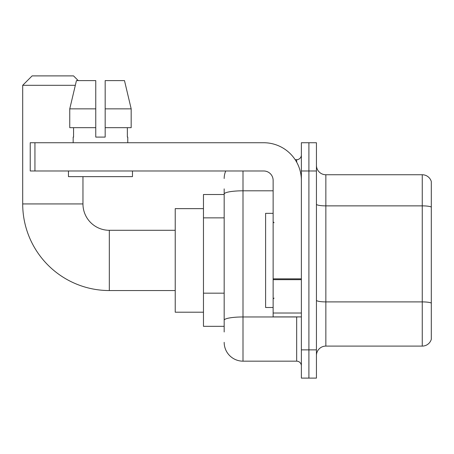 <?xml version="1.0" encoding="UTF-8"?>
<svg xmlns="http://www.w3.org/2000/svg" width="454" height="454" viewBox="0 0 454 454"><rect width="100%" height="100%" fill="white"/><g stroke="black" fill="none" stroke-linecap="round" stroke-linejoin="round"><path stroke-width="0.68" d="M224.174 331.976L224.174 194.074L224.174 194.516L203.466 194.516L203.466 326.324L224.174 326.324M301.377 349.864L301.377 378.108L308.907 378.108L308.907 349.864L308.907 378.108L316.438 378.108L316.438 349.864L308.907 349.864L308.907 170.982L308.907 349.864L301.377 349.864L301.377 170.982L308.907 170.982L308.907 142.738L308.907 170.982L316.438 170.982L316.438 349.864M316.438 170.982L316.438 142.738L301.377 142.738L301.377 170.982M243.004 170.982L243.004 361.163L296.666 361.163L296.666 316.909M295.168 159.683L296.666 159.683A4.705 4.705 0 0 0 301.377 154.979M224.174 323.503L224.174 320.229A18.83 3.269 180 0 1 243.004 316.96L296.666 316.96A4.705 0.817 0 0 0 298.306 316.909M273.132 190.805L243.004 190.805A18.83 3.269 180 0 0 224.174 194.074L224.174 188.87M301.377 365.867A4.705 4.705 0 0 0 296.666 361.163M224.174 178.513A18.83 18.83 0 0 1 225.746 170.982M243.004 361.163A18.83 18.83 0 0 1 224.174 342.333M316.438 355.51A9.415 9.415 0 0 1 325.853 346.096L422.26 346.096L422.26 174.75L325.853 174.75A9.415 9.415 0 0 1 316.438 165.335A9.415 9.415 0 0 0 325.853 174.75L325.853 346.096M431.3 181.526A9.415 9.415 0 0 0 422.26 174.75A9.415 9.415 0 0 1 431.3 181.526L431.3 339.32A9.415 9.415 0 0 1 422.26 346.096M431.3 207.177L431.3 303.073A9.415 1.634 180 0 0 422.26 301.899L325.853 301.899A9.415 1.634 -0 0 1 316.438 300.264M105.175 137.091L95.76 137.091L105.175 137.091L95.76 137.091L105.175 137.091L105.175 80.602L124.487 80.602L131.178 108.847L131.178 127.676L105.175 127.676M175.221 290.549L109.318 290.549A86.618 86.618 0 0 1 22.7 203.931L22.7 85.307L32.115 75.892L73.542 75.892L78.247 80.602M109.318 290.549L109.318 230.297A26.36 26.36 0 0 1 82.957 203.931L82.957 176.629M75.324 85.307L22.7 85.307M203.466 208.641L175.221 208.641L175.221 312.204L203.466 312.204M301.377 316.909L273.132 316.909L273.132 278.841L301.377 278.841M301.377 180.397A37.659 37.659 0 0 0 263.717 142.738L34.941 142.738L34.941 170.982L263.717 170.982A9.415 9.415 0 0 1 273.132 180.397L273.132 278.841M34.941 170.982L30.231 170.982L30.231 142.738L34.941 142.738M95.76 108.847L95.76 127.676L95.76 108.847L69.757 108.847L76.442 80.602L95.76 80.602L95.76 137.091M73.162 137.091L73.571 137.091L73.162 137.091L73.162 142.738M127.767 137.091L127.358 137.091L127.767 137.091L127.767 142.738M127.358 127.676L127.358 137.091M73.571 137.091L73.571 127.676M68.458 170.982L68.458 176.629L132.477 176.629L132.477 170.982M95.76 127.676L69.757 127.676L69.757 108.847L76.442 80.602M131.178 108.847L124.487 80.602L131.178 108.847L105.175 108.847M273.132 213.346L265.601 213.346L265.601 307.494L273.132 307.494M224.174 217.858L203.466 217.858M224.174 293.176L203.466 293.176M296.666 162.163L296.666 159.683M431.3 207.047A9.415 1.634 180 0 0 422.26 205.866L325.853 205.866A9.415 1.634 0 0 1 316.438 204.232M22.7 203.931L82.957 203.931M301.377 279.658L273.132 279.658M273.132 313.022L301.377 313.022M175.221 230.297L109.318 230.297M274.074 222.761L273.132 221.824M274.074 298.079L273.132 299.021"/></g></svg>
